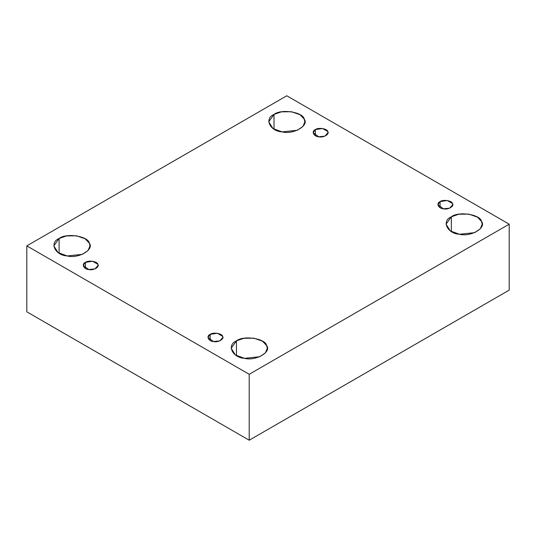 <?xml version="1.0" encoding="UTF-8"?>
<svg xmlns="http://www.w3.org/2000/svg" width="536" height="536" viewBox="0 0 536 536"><rect width="100%" height="100%" fill="white"/><g stroke="black" fill="none" stroke-linecap="round" stroke-linejoin="round"><path stroke-width="0.8" d="M315.336 129.612L313.158 132.647L318.672 136.794L324.937 136.137L328.039 132.647L327.784 131.534L322.525 128.499L315.336 129.612L315.336 135.688L315.336 129.612C318.216 127.22 327.362 128.633 327.784 131.534C329.928 134.174 323.235 138.033 318.672 136.794C313.647 136.553 311.195 131.273 315.336 129.612M274.01 129.176L274.01 114.429L268.717 121.806L272.971 128.526L282.11 131.876L297.319 130.275L303.007 126.396L304.85 121.806L304.234 119.106L300.039 114.717L291.463 111.729L281.44 111.843L274.01 114.429L274.01 129.176M59.107 253.247L59.107 238.5L53.821 245.877L58.069 252.597L67.208 255.947L82.417 254.345L88.105 250.466L89.948 245.877L89.331 243.177L85.137 238.788L76.561 235.8L66.538 235.914L59.107 238.5L59.107 253.247M85.412 262.359L83.227 265.394L88.742 269.548L95.006 268.884L98.108 265.394L97.854 264.288L92.594 261.246L85.412 262.359L85.412 268.435L85.412 262.359C88.286 259.967 97.431 261.38 97.854 264.288C100.004 266.921 93.311 270.787 88.742 269.548C83.717 269.3 81.264 264.02 85.412 262.359M210.139 334.377L207.961 337.412L213.475 341.559L219.74 340.896L222.842 337.412L222.587 336.3L217.328 333.265L210.139 334.377L210.139 340.447L210.139 334.377C213.02 331.985 222.165 333.399 222.587 336.3C224.731 338.933 218.038 342.799 213.475 341.559C208.45 341.318 205.998 336.039 210.139 334.377M236.443 355.629L236.443 340.883L231.15 348.253L235.405 354.979L244.537 358.329L259.752 356.728L265.434 352.849L267.283 348.253L266.667 345.559L262.473 341.171L253.89 338.183L243.873 338.29L236.443 340.883L236.443 355.629M451.339 231.559L451.339 216.812L446.053 224.182L450.3 230.909L459.439 234.259L474.648 232.658L480.336 228.772L482.179 224.182L481.563 221.482L477.368 217.1L468.792 214.112L458.776 214.219L451.339 216.812L451.339 231.559M440.069 201.623L437.892 204.665L443.406 208.812L449.671 208.149L452.773 204.665L452.518 203.553L447.258 200.511L440.069 201.623L440.069 207.7L440.069 201.623C442.95 199.231 452.096 200.652 452.518 203.553C454.662 206.186 447.969 210.052 443.406 208.812C438.381 208.564 435.929 203.285 440.069 201.623M509.2 290.123L509.2 224.182L249.213 374.282L249.213 440.224L509.2 290.123L249.213 440.224L249.213 374.282L509.2 224.182L509.2 290.123M26.8 311.818L26.8 245.877L286.787 95.776L509.2 224.182L286.787 95.776L26.8 245.877L249.213 374.282L26.8 245.877L26.8 311.818L249.213 440.224L26.8 311.818M451.339 216.812C458.334 211.003 480.537 214.44 481.563 221.482C486.782 227.88 470.521 237.267 459.439 234.259C447.232 233.669 441.282 220.845 451.339 216.812M236.443 340.883C243.431 335.074 265.642 338.511 266.667 345.559C271.879 351.958 255.625 361.344 244.537 358.329C232.336 357.74 226.38 344.916 236.443 340.883M59.107 238.5C66.102 232.691 88.306 236.128 89.331 243.177C94.55 249.575 78.29 258.962 67.208 255.947C55 255.357 49.051 242.533 59.107 238.5M274.01 114.429C281.005 108.62 303.209 112.058 304.234 119.106C309.453 125.504 293.192 134.891 282.11 131.876C269.903 131.286 263.953 118.463 274.01 114.429"/></g></svg>
